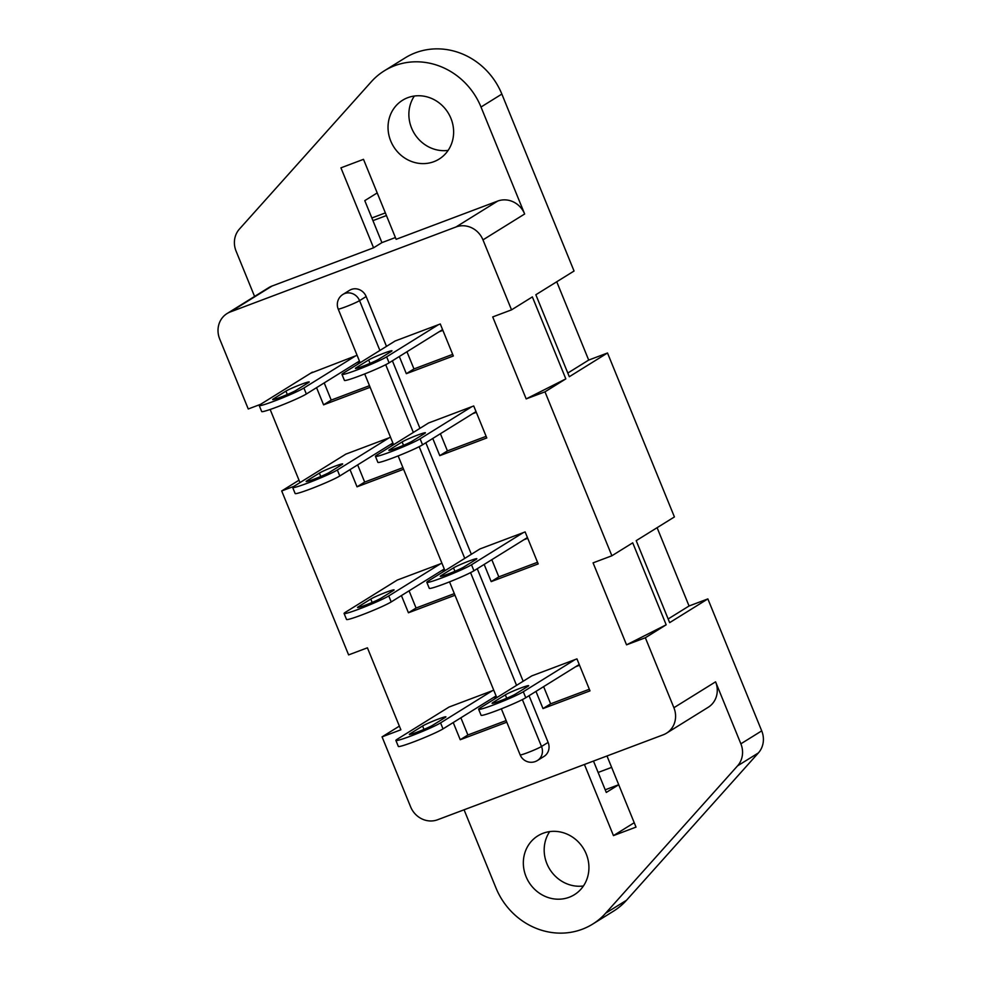<?xml version="1.0" encoding="UTF-8"?>
<svg xmlns="http://www.w3.org/2000/svg" width="982" height="982" viewBox="0 0 982 982"><rect width="100%" height="100%" fill="white"/><g stroke="black" fill="none" stroke-linecap="round" stroke-linejoin="round"><path stroke-width="1.47" d="M586.217 853.935A34.628 32.062 58.2 0 1 574.409 894.688A34.628 32.062 58.2 0 1 526.045 876.595A34.628 32.062 58.2 0 1 537.866 835.842A34.628 32.062 58.2 0 1 586.217 853.935M583.431 885.973A34.628 32.062 58.2 0 1 546.888 863.644A34.628 32.062 58.2 0 1 549.675 831.607M450.922 118.356A34.628 32.062 58.2 0 1 439.101 159.096A34.628 32.062 58.2 0 1 390.738 141.003A34.628 32.062 58.2 0 1 402.559 100.262A34.628 32.062 58.2 0 1 450.922 118.356M448.136 150.393A34.628 32.062 58.2 0 1 411.581 128.065A34.628 32.062 58.2 0 1 414.367 96.027M386.442 215.549L372.939 220.631L381.912 242.628L373.577 247.808L272.026 286.044A21.641 20.045 -121.8 0 0 268.761 287.64L227.075 313.54A21.641 20.045 -121.8 0 0 219.698 338.999L248.25 408.978L260.537 404.351M385.361 212.898L371.859 217.979M359.424 361.032L306.347 394.003A24.894 1.694 157.8 0 1 280.975 405.468A24.894 1.694 157.8 0 1 261.678 411.544L259.223 405.541A24.894 1.694 -22.2 0 0 278.532 399.465A24.894 1.694 -22.2 0 0 303.904 388L355.656 355.852L310.668 373.209M392.874 443.005L339.797 475.975A24.894 1.694 157.8 0 1 314.436 487.44A24.894 1.694 157.8 0 1 295.128 493.516L292.685 487.526A24.894 1.694 157.8 0 1 294.097 486.262L345.86 454.114L389.105 437.825L337.354 469.973A24.894 1.694 157.8 0 1 311.981 481.438A24.894 1.694 157.8 0 1 292.685 487.526M444.281 568.971L391.204 601.929A24.894 1.694 157.8 0 1 365.832 613.394A24.894 1.694 157.8 0 1 346.536 619.482L344.081 613.48A24.894 1.694 157.8 0 1 345.504 612.216L397.256 580.067L440.513 563.791L388.749 595.927A24.894 1.694 157.8 0 1 363.389 607.404A24.894 1.694 157.8 0 1 344.081 613.48M496.082 695.919L443.017 728.889A24.894 1.694 157.8 0 1 417.645 740.354A24.894 1.694 157.8 0 1 398.336 746.43L395.893 740.44A24.894 1.694 157.8 0 1 397.317 739.176L449.069 707.028L492.326 690.739L440.562 722.887A24.894 1.694 157.8 0 1 415.202 734.364A24.894 1.694 157.8 0 1 395.893 740.44M295.987 390.382A12.987 0.884 157.8 0 1 282.755 396.372A12.987 0.884 157.8 0 1 272.677 399.539A12.987 0.884 157.8 0 1 273.426 398.876L285.922 391.118A12.987 0.884 157.8 0 1 299.166 385.128A12.987 0.884 157.8 0 1 309.232 381.961A12.987 0.884 157.8 0 1 308.495 382.612L295.987 390.382M259.223 405.541A24.894 1.694 -22.2 0 1 260.647 404.289L312.399 372.141M306.875 480.849A12.987 0.884 -22.2 0 0 306.139 481.511A12.987 0.884 -22.2 0 0 316.204 478.344A12.987 0.884 -22.2 0 0 329.436 472.354L341.945 464.584A12.987 0.884 -22.2 0 0 342.681 463.934A12.987 0.884 -22.2 0 0 332.616 467.101A12.987 0.884 -22.2 0 0 319.383 473.091L306.875 480.849L307.12 481.462M358.283 606.815A12.987 0.884 -22.2 0 0 357.534 607.465A12.987 0.884 -22.2 0 0 367.612 604.298A12.987 0.884 -22.2 0 0 380.844 598.32L393.352 590.55A12.987 0.884 -22.2 0 0 394.089 589.887A12.987 0.884 -22.2 0 0 384.023 593.067A12.987 0.884 -22.2 0 0 370.779 599.045L358.283 606.815L358.528 607.428M410.083 733.775A12.987 0.884 -22.2 0 0 409.347 734.426A12.987 0.884 -22.2 0 0 419.424 731.259A12.987 0.884 -22.2 0 0 432.657 725.268L445.165 717.511A12.987 0.884 -22.2 0 0 445.902 716.848A12.987 0.884 -22.2 0 0 435.824 720.015A12.987 0.884 -22.2 0 0 422.591 726.005L410.083 733.775L410.341 734.376M341.969 374.387A24.894 1.694 -22.2 0 0 361.278 368.311A24.894 1.694 -22.2 0 0 386.65 356.847L438.402 324.698L395.145 340.987L343.393 373.135A24.894 1.694 -22.2 0 0 341.969 374.387L344.424 380.39A24.894 1.694 157.8 0 0 363.721 374.314A24.894 1.694 157.8 0 0 389.093 362.849L442.575 329.621M422.542 444.821L420.1 438.819A24.894 1.694 157.8 0 1 394.727 450.284A24.894 1.694 157.8 0 1 375.431 456.372L377.874 462.362A24.894 1.694 157.8 0 0 397.182 456.286A24.894 1.694 157.8 0 0 422.542 444.821L476.037 411.593M473.95 570.775L471.495 564.773A24.894 1.694 157.8 0 1 446.135 576.25A24.894 1.694 157.8 0 1 426.826 582.326L429.281 588.328A24.894 1.694 157.8 0 0 448.578 582.24A24.894 1.694 157.8 0 0 473.95 570.775L527.432 537.559M525.763 697.736L523.308 691.733A24.894 1.694 157.8 0 1 497.948 703.21A24.894 1.694 157.8 0 1 478.639 709.286L481.082 715.277A24.894 1.694 157.8 0 0 500.39 709.2A24.894 1.694 157.8 0 0 525.763 697.736L579.245 664.507M478.639 709.286A24.894 1.694 157.8 0 1 480.063 708.022L531.814 675.874L575.071 659.585L523.308 691.733M515.403 694.114L527.899 686.357A12.987 0.884 157.8 0 0 528.647 685.694A12.987 0.884 157.8 0 0 518.57 688.861A12.987 0.884 157.8 0 0 505.337 694.851L492.829 702.621A12.987 0.884 157.8 0 0 492.092 703.272A12.987 0.884 157.8 0 0 502.158 700.105A12.987 0.884 157.8 0 0 515.403 694.114M426.826 582.326A24.894 1.694 157.8 0 1 428.25 581.062L480.002 548.913L523.259 532.637L471.495 564.773M463.59 567.166L476.098 559.396A12.987 0.884 157.8 0 0 476.835 558.733A12.987 0.884 157.8 0 0 466.757 561.913A12.987 0.884 157.8 0 0 453.524 567.891L441.016 575.661A12.987 0.884 157.8 0 0 440.28 576.311A12.987 0.884 157.8 0 0 450.357 573.144A12.987 0.884 157.8 0 0 463.59 567.166M375.431 456.372A24.894 1.694 157.8 0 1 376.843 455.108L428.606 422.96L471.851 406.671L420.1 438.819M412.182 441.2L424.69 433.43A12.987 0.884 157.8 0 0 425.427 432.78A12.987 0.884 157.8 0 0 415.361 435.947A12.987 0.884 157.8 0 0 402.129 441.937L389.621 449.695A12.987 0.884 157.8 0 0 388.884 450.357A12.987 0.884 157.8 0 0 398.95 447.191A12.987 0.884 157.8 0 0 412.182 441.2M391.241 351.458L378.733 359.228A12.987 0.884 -22.2 0 1 365.5 365.218A12.987 0.884 -22.2 0 1 355.423 368.385A12.987 0.884 -22.2 0 1 356.171 367.722L368.667 359.964A12.987 0.884 -22.2 0 1 381.912 353.974A12.987 0.884 -22.2 0 1 391.978 350.807A12.987 0.884 -22.2 0 1 391.241 351.458M395.145 340.987L393.414 342.055M399.306 356.503L406.327 373.688L453.34 355.987L440.28 323.986L438.402 324.698M428.606 422.96L426.875 424.028M432.767 438.475L439.776 455.66L486.79 437.96L473.729 405.959L471.851 406.671M480.002 548.913L478.271 549.994M484.163 564.429L491.184 581.614L538.197 563.913L525.137 531.925L523.259 532.637M531.814 675.874L530.084 676.954M535.976 691.389L542.985 708.574L589.998 690.874L576.95 658.885L575.071 659.585M449.069 707.028L447.338 708.108M493.75 690.211L492.326 690.739M397.256 580.067L395.525 581.148M441.937 563.251L440.513 563.791M345.86 454.114L344.13 455.182M390.541 437.285L389.105 437.825M357.092 355.312L355.656 355.852M293.986 486.323L281.699 490.951L348.61 654.896L367.415 647.813L400.865 729.786L382.059 736.868L410.623 806.848A21.641 20.045 -121.8 0 0 437.579 819.761L663.255 734.794A21.641 20.045 -121.8 0 0 666.508 733.186A21.641 20.045 -121.8 0 0 673.898 707.727L645.346 637.748L666.177 624.798L626.541 644.83L645.346 637.748M544.985 391.83L565.828 378.88L526.18 398.901L544.985 391.83L611.884 555.775L593.079 562.858L626.541 644.83M526.18 398.901L492.719 316.928L511.536 309.858L482.972 239.878A21.641 20.045 -121.8 0 0 456.004 226.965L230.34 311.932A21.641 20.045 -121.8 0 0 227.075 313.54M299.989 482.604L270.148 409.469M453.23 722.543L460.239 739.728L506.81 722.2M401.417 595.583L408.438 612.768L454.997 595.239M350.022 469.629L357.031 486.814L403.59 469.273M316.56 387.657L323.581 404.842L370.14 387.301M522.375 699.589L541.512 746.492A11.907 11.023 58.2 0 1 537.449 760.498L544.053 756.398A11.907 11.023 -121.8 0 0 548.116 742.392L529.053 695.686M523.16 681.25L477.24 568.725M471.348 554.29L425.844 442.772M419.952 428.336L392.383 360.799M386.491 346.364L366.163 296.539A11.907 11.023 -121.8 0 0 349.543 290.328L342.939 294.416A11.907 11.023 58.2 0 1 344.731 293.532A11.907 11.023 58.2 0 1 359.559 300.639L366.163 296.539M666.508 733.186L708.194 707.298A21.641 20.045 -121.8 0 0 715.583 681.827L740.87 743.816A21.641 20.045 58.2 0 1 737.543 765.874L605.661 913.199A69.268 64.125 58.2 0 1 592.674 924.099A69.268 64.125 58.2 0 1 495.959 887.924L464.069 809.794M254.584 296.454L236.085 251.134A21.641 20.045 58.2 0 1 239.412 229.076L371.306 81.739A69.268 64.125 58.2 0 1 384.281 70.839L405.124 57.901A69.268 64.125 58.2 0 1 501.851 94.076L574.053 271.02L535.841 294.747L569.302 376.72L607.502 352.992L674.413 516.937L636.201 540.665L669.65 622.637L707.862 598.91L761.713 730.866A21.641 20.045 58.2 0 1 758.386 752.924L626.504 900.261A69.268 64.125 58.2 0 1 613.517 911.161L592.674 924.099M384.281 70.839A69.268 64.125 58.2 0 1 481.008 107.026L524.658 213.99A21.641 20.045 -121.8 0 0 497.69 201.077L396.139 239.313L363.5 159.33L340.938 167.836L373.577 247.808M511.536 309.858L532.367 296.908L565.828 378.88M611.884 555.775L632.727 542.825L666.177 624.798M382.059 736.868L399.367 726.115M281.699 490.951L299.007 480.198M492.989 697.858L496.352 696.582M460.877 717.793L467.886 734.978L506.147 720.579M441.176 570.898L444.539 569.621M409.064 590.833L416.073 608.018L454.335 593.619M389.768 444.932L393.144 443.668M357.657 464.879L364.678 482.064L402.939 467.653M356.319 362.959L359.694 361.695M324.207 382.906L331.216 400.091L369.478 385.68M377.211 192.914L364.776 200.635L372.939 220.631M593.484 761.062L598.124 772.453L611.639 767.372M618.721 784.704L605.207 789.798M618.721 784.728L606.287 792.449L598.124 772.453M606.986 755.98L636.017 827.114L613.455 835.608L584.425 764.475M607.502 352.992L588.697 360.075L556.745 281.773M707.862 598.91L689.057 605.992L657.105 527.69M439.064 331.806L442.882 330.369M472.514 413.778L476.344 412.342M523.922 539.744L527.739 538.296M575.722 666.704L579.552 665.256M634.225 822.707L613.455 835.608M381.912 242.628L395.415 237.546M567.805 373.05L588.697 360.075M668.153 618.967L689.057 605.992M331.216 400.091L323.581 404.842M364.678 482.064L357.031 486.814M416.073 608.018L408.438 612.768M467.886 734.978L460.239 739.728M543.623 686.639L550.632 703.824L589.347 689.254M550.632 703.824L542.985 708.574M491.81 559.679L498.819 576.864L537.535 562.293M498.819 576.864L491.184 581.614M440.402 433.725L447.424 450.91L486.127 436.339M447.424 450.91L439.776 455.66M406.953 351.752L413.962 368.937L452.677 354.367M413.962 368.937L406.327 373.688M306.347 394.003L303.904 388M339.797 475.975L337.354 469.973M391.204 601.929L388.749 595.927M443.017 728.889L440.562 722.887M389.093 362.849L386.65 356.847M673.898 707.727L715.583 681.827M761.713 730.866L740.87 743.816M501.851 94.076L481.008 107.026M482.972 239.878L524.658 213.99M758.386 752.924L737.543 765.874M626.504 900.261L605.661 913.199M456.004 226.965L497.69 201.077M230.34 311.932L272.026 286.044M537.449 760.498A11.907 11.907 0 0 1 520.153 754.888A11.907 0.81 -22.2 0 0 527.346 752.764A11.907 0.81 157.8 0 0 541.512 746.492L548.116 742.392M342.939 294.416A11.907 11.907 0 0 0 338.201 309.035A11.907 0.81 157.8 0 0 345.406 306.912A11.907 0.81 157.8 0 0 359.559 300.639L379.899 350.464M385.705 364.703L413.348 432.436M419.167 446.675L464.756 558.39M470.562 572.629L516.557 685.35M370.054 363.352L368.667 359.964M356.417 368.336L356.171 367.722M403.504 445.325L402.129 441.937M389.866 450.308L389.621 449.695M454.912 571.291L453.524 567.891M441.274 576.274L441.016 575.661M506.724 698.239L505.337 694.851M423.978 729.393L422.591 726.005M372.166 602.445L370.779 599.045M320.77 476.479L319.383 473.091M273.671 399.49L273.426 398.876M287.309 394.506L285.922 391.118M520.153 754.888L501.348 708.82M496.782 697.637L449.535 581.872M444.969 570.677L398.14 455.906M393.573 444.711L364.69 373.933M360.124 362.739L338.201 309.035"/></g></svg>
